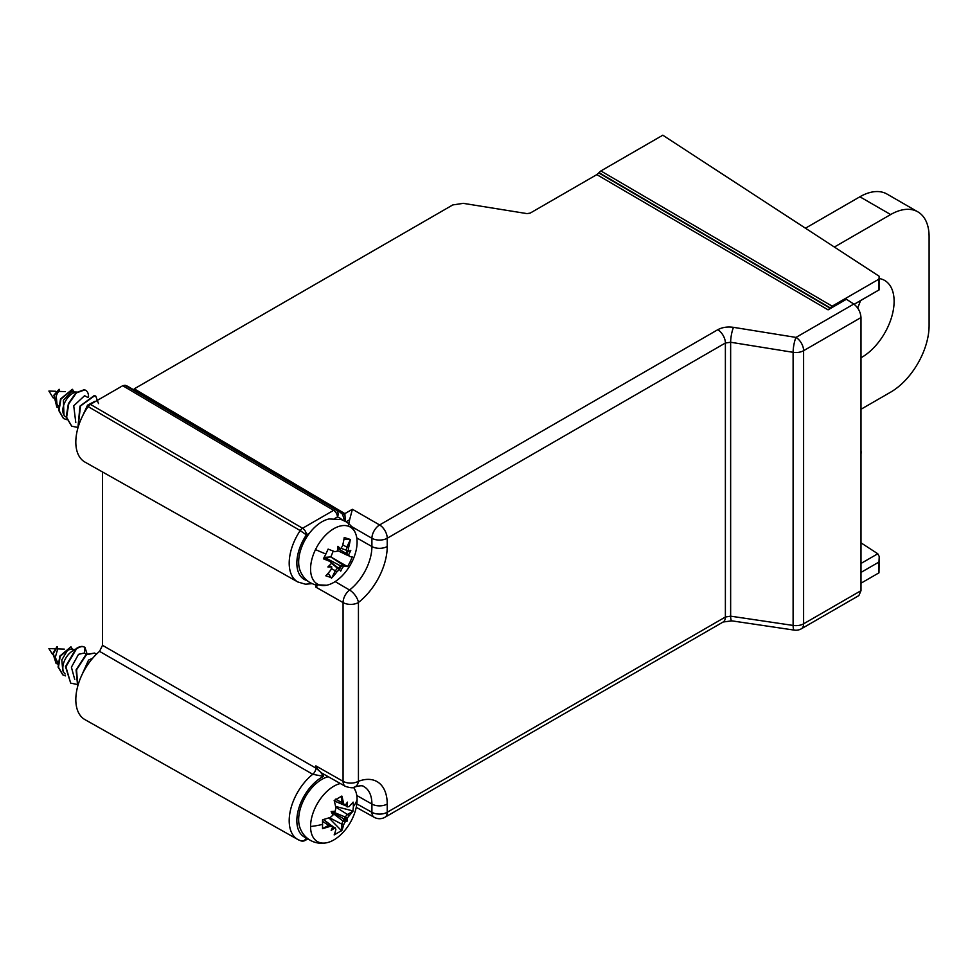 <?xml version="1.0" encoding="UTF-8"?>
<svg xmlns="http://www.w3.org/2000/svg" width="978" height="978" viewBox="0 0 978 978"><rect width="100%" height="100%" fill="white"/><g stroke="black" fill="none" stroke-linecap="round" stroke-linejoin="round"><path stroke-width="1.47" d="M102.507 471.983L102.507 645.321L315.882 768.109L321.811 773.072L345.381 786.349A10.966 6.333 -60 0 1 343.07 781.312L343.07 602.582A10.966 6.333 -60 0 1 349.537 590.015A37.971 21.919 120 0 0 371.909 546.531L371.909 538.279L351.505 526.506M320.735 772.363L323.535 776.373L312.752 774.283A5.44 3.093 -60.1 0 0 315.882 768.109L315.882 765.884L318.339 769.955M860.995 317.557L803.61 350.686A10.88 6.284 0 0 1 793.109 352.312L730.639 342.251L730.639 616.164L793.109 625.431L793.109 352.312A10.88 2.249 -80.8 0 1 795.994 337.41L853.782 304.048C858.134 307.447 860.542 311.945 860.995 317.557L860.995 590.675L858.867 595.59L801.361 628.781A10.88 6.284 -120 0 0 803.61 623.805L860.995 590.675M853.782 304.048L846.422 299.256L828.085 309.843L596.824 174.622L530.137 213.131L526.983 213.607L463.291 203.351L452.79 204.928L134.267 388.828L344.855 513.621L345.307 521.054M128.473 386.75A43.509 25.122 120 0 0 125.037 385.271L336.016 509.917A40.893 23.606 -60 0 1 338.681 511.127L128.473 386.75M596.824 174.622L600.883 170.954L662.791 135.208L879.234 276.297L879.234 289.818L854.173 304.317M860.995 583.206L878.977 572.827L878.977 562.032L860.995 572.411M99.548 651.36L312.752 774.283A40.893 23.606 -60 0 0 289.195 820.701A40.893 23.606 -60 0 0 297.789 839.491L300.833 840.835A5.44 4.413 -71.6 0 1 300.209 840.554A40.893 23.606 -60 0 1 297.789 839.491L84.964 719.637A43.509 25.122 -60 0 1 76.969 689.356A43.509 25.122 -60 0 1 99.548 651.36L102.507 645.321M88.118 406.579A43.509 25.122 120 0 0 84.964 462.093L297.789 581.959A40.893 23.606 -60 0 1 289.195 563.169A40.893 23.606 -60 0 1 300.209 530.589L88.118 406.579L90.428 404.366L302.581 528.254L333.632 510.333L122.727 385.711L90.428 404.366M122.727 385.711L125.037 385.271M854.112 304.28L878.977 289.916L878.977 279.121L832.144 306.163L828.085 309.843M860.995 563.45L877.779 553.768L860.995 542.839M877.779 553.768L879.234 556.519L878.977 572.827M348.571 524.807L349.623 519.721L346.041 521.787M318.339 584.685L315.882 587.155L315.882 585.027M878.977 279.121L879.234 276.297M730.639 616.164A10.88 2.347 98.4 0 0 731.862 620.859L723.133 622.008A10.88 6.284 -120 0 0 725.383 617.032L725.383 343.009L387.227 538.242L387.227 546.482A48.851 28.203 -60 0 1 358.437 602.436L358.437 781.312A48.851 28.203 -60 0 1 387.227 804.026L387.227 812.266L725.383 617.032L730.639 616.164M342.3 513.976A5.44 3.13 -59.3 0 0 344.855 513.621L352.41 509.269L379.598 524.954L717.754 329.72A10.88 6.284 -120 0 1 725.383 343.009L730.639 342.251A10.88 2.249 -80.8 0 1 733.524 327.349L795.994 337.41A10.88 6.284 -120 0 1 803.61 350.686L803.61 623.805A10.88 6.284 -0 0 1 793.109 625.431A10.88 2.347 98.4 0 0 794.332 630.125L731.862 620.859M352.41 509.269L349.623 519.721M344.537 520.968L342.569 514.257L338.681 511.127M878.977 562.032L879.234 556.519M315.491 549.599A32.897 18.998 -60 0 1 348.144 526.115A32.897 18.998 -60 0 1 355.919 534.379A32.897 18.998 -60 0 1 352.166 561.494A32.897 18.998 -60 0 1 326.542 585.26A32.897 18.998 -60 0 1 319.513 584.978A32.897 18.998 -60 0 1 315.491 549.599A58.729 5.856 25.9 0 0 325.882 554.025L323.412 558.805L329.977 561.421L323.901 559.013M337.862 546.934L340.589 548.866L337.911 546.311L337.422 551.14L334.708 551.678L328.131 549.098L325.882 554.025M340.589 548.866L342.422 546.127A58.484 47.396 -72 0 0 344.134 538.12L344.232 537.509L350.283 539.465L350.197 540.088A58.484 47.396 108 0 1 348.486 548.096L348.278 551.36L350.772 550.48L348.669 554.783L349.439 556.458L352.263 556.922L350.124 561.885A58.729 5.856 25.9 0 0 352.166 561.494M76.785 392.056A13.924 8.032 120 0 0 65.514 401.09A13.924 8.032 120 0 0 63.973 415.112L63.387 400.283L71.382 391.848L76.81 392.044M63.973 415.112A13.924 8.032 120 0 0 65.709 416.824L66.211 417.117M58.607 406.542L56.981 403.938L56.223 396.163C57.421 392.789 58.448 391.224 59.316 391.481M88.546 397.105C88.558 393.119 87.287 390.723 84.731 389.916L76.394 392.875L68.753 403.853L66.602 417.276L71.736 426.2L77.458 427.362M84.731 389.916L85.758 390.344L84.34 389.684L76.04 392.667L68.387 403.633L66.198 417.044L71.736 426.2M98.497 403.608L95.771 396.127L94.732 395.687L80.526 405.968L77.959 427.826M95.771 396.127L94.34 395.467L79.964 406.127L77.873 428.168M94.597 401.469L87.543 405.173L82.397 416.347M87.519 397.264L84.597 395.699L73.729 405.809L75.795 422.606M333.229 551.115L330.845 556.947L324.623 557.362L325.454 558.524M59.45 391.42L59.303 389.366L54.267 395.405L57.03 407.203L58.533 407.814M73.961 391.946L72.494 389.391L60.917 399.158L59.022 410.528L63.619 418.572L66.736 419.623M59.096 389.293L53.876 395.185L56.834 407.092M72.299 389.293L60.538 398.938L58.643 410.295L63.436 418.462M326.542 585.26L314.476 584.624L310.197 582.717C305.295 579.832 301.835 575.541 299.83 569.832A32.897 18.998 -60 0 1 305.466 539.171A32.897 18.998 -60 0 1 329.207 518.951L341.273 519.587L345.552 521.494C350.454 524.379 353.914 528.67 355.919 534.379M339.623 569.575L340.625 565.944L342.997 565.211L347.545 566.629L350.124 561.885M347.373 566.629L344.708 566.189L342.667 567.13L340.723 571.128L339.5 569.404L336.982 571.751A58.484 47.396 108 0 1 331.872 577.778L335.283 570.761L336.982 571.751M329.073 565.834L331.811 566.91L330.919 569.783A58.484 47.396 -72 0 1 325.808 575.822L331.872 577.778M331.811 566.91L327.874 566.947L331.42 563.487L329.977 561.421M349.439 556.458L346.628 553.609L348.669 554.783M347.019 550.626L346.628 553.609L348.266 551.347L346.236 550.174L346.787 547.105L348.486 548.096M342.765 544.844L346.787 547.105L350.197 540.088M350.283 539.465L343.926 539.428M331.334 568.524L335.283 570.761L337.459 568.23L339.5 569.404M338.791 569L338.412 568.157L340.625 565.944L342.667 567.13M330.65 556.861L344.708 566.189M346.236 550.174L340.98 548.303M338.547 547.68L337.826 547.435M330.821 562.607L337.459 568.23L338.412 568.157L330.197 561.727M340.625 565.944L324.623 557.362L329.317 561.03M328.266 560.431L324.06 557.594M331.444 578.206L328.192 573.194M328.18 560.37L325.686 558.255M347.545 566.629L330.845 556.947M347.728 555.48L337.508 550.516M346.628 553.609L337.728 548.572M353.51 787.4A32.897 18.998 -60 0 1 355.919 791.911A32.897 18.998 -60 0 1 357.092 799.649A32.897 18.998 -60 0 1 333.828 839.943A32.897 18.998 -60 0 1 326.542 842.791C320.613 843.904 315.161 843.06 310.197 840.249C305.295 837.364 301.835 833.073 299.83 827.364A32.897 18.998 -60 0 1 321.921 779.344A32.897 18.998 -60 0 1 328.253 776.703M326.542 842.791A32.897 18.998 -60 0 1 310.564 826.508A32.897 18.998 -60 0 1 333.828 786.214A32.897 18.998 -60 0 1 340.368 783.525M347.471 820.958L346.163 820.2L345.136 816.997L347.349 814.527L352.899 811.324L347.178 818.183L347.471 820.958L344.928 822.082L343.547 825.041A58.484 33.765 60 0 1 341.848 830.469L341.848 824.063L342.875 820.909L346.163 820.2L331.163 811.544L332.911 815.151L330.356 817.425L322.532 819.808L322.532 828.659L328.657 825.322L330.356 826.312L323.107 828.525M331.163 811.544L335.173 811.251L335.857 807.901A58.484 33.765 -120 0 0 334.158 800.505L341.848 796.068A58.484 33.765 60 0 1 343.547 803.464L344.928 805.615L347.471 802.119L347.178 806.923L349.048 806.642L353.144 802.131L353.388 806.605A58.729 33.912 0 0 0 357.092 799.649M74.328 650.138A13.924 8.032 -60 0 0 72.665 650.932A13.924 8.032 120 0 0 63.973 672.644L62.788 670.749L61.81 659.905L67.445 650.419L70.086 649.331L75.037 649.514M63.973 672.644A13.924 8.032 120 0 0 65.171 673.989M58.044 663.182L55.269 657.448L57.714 648.94L57.017 646.641L52.922 653.39L56.064 663.39M87.03 653.817L84.988 647.448C82.714 646.018 79.866 646.507 76.443 648.94L65.893 666.8L70.685 683.133L76.406 684.294M84.609 647.228C82.384 645.81 79.536 646.311 76.052 648.707L65.489 666.568L70.685 683.133M96.199 654.429L94.695 653.047L86.443 654.71L76.577 669.747L77.739 686.165M94.707 653.047L86.052 654.49L76.088 669.893L77.678 686.385M92.617 658.28L88.533 660.089L81.052 676.8M84.328 647.057L84.988 647.448L84.438 653.011L78.533 654.319L71.406 667.204L74.744 679.527M84.426 653.023L86.467 654.196M57.396 646.874L53.313 653.61L56.247 663.5L57.971 664.148M72.47 649.416L71.088 646.935L60.196 656.336L58.46 667.265L62.995 674.967L65.502 675.871M70.881 646.837L59.805 656.116L58.069 667.045L62.8 674.857M352.899 811.324L353.388 806.605M332.703 826.923L335.173 827.718L335.857 829.478A58.484 33.765 -120 0 1 334.158 834.906L341.848 830.469M335.173 827.718L331.163 830.383L332.911 826.422L330.356 826.312M345.258 805.187L347.178 806.923M335.417 799.173L341.848 802.473L342.875 804.442L344.928 805.615M341.848 796.068L341.848 802.473L343.547 803.464M322.581 821.398L328.657 825.322L330.87 825.236L332.911 826.422M329.513 817.73L343.547 825.041M347.178 818.183L345.136 816.997L342.875 820.909L344.928 822.082M335.699 807.021L349.048 815.518M334.28 800.982L345.038 805.469M342.875 804.442L334.244 800.848M332.838 826.606L323.584 819.527M330.87 825.236L323.437 819.564M341.677 830.86L328.95 817.914M342.875 820.909L331.518 812.253M345.136 816.997L331.958 811.495M353.144 810.982L335.576 806.434M860.444 300.698A45.685 26.369 -60 0 1 857.669 307.972M879.234 278.534A45.685 26.369 -60 0 1 884.65 280.441A45.685 26.369 -60 0 1 894.112 301.358A45.685 26.369 -60 0 1 861.801 357.3L860.995 357.765M917.841 211.847L887.07 194.096A54.377 31.394 120 0 0 859.882 196.786L890.652 214.549A54.377 31.394 120 0 1 917.841 211.847A54.377 31.394 120 0 1 929.1 236.749L929.1 325.552A54.377 31.394 120 0 1 890.652 392.154L860.995 409.269M859.882 196.786L805.456 228.204M890.652 214.549L834.356 247.043M323.535 774.05L323.535 776.373A35.453 20.477 120 0 0 296.847 820.676A35.453 20.477 120 0 0 306.395 837.901L306.676 837.73M305.27 840.383A5.44 5.44 0 0 1 300.833 840.835A5.44 4.413 -71.6 0 0 306.395 837.901A5.44 3.142 60 0 1 305.27 840.383L308.009 838.806M309.537 533.083L306.395 534.893A35.453 20.477 120 0 0 296.847 563.145A35.453 20.477 120 0 0 307.129 580.59M315.882 765.884L343.07 781.312A10.88 6.284 0 0 0 358.388 781.275M315.882 587.155L343.07 602.582A10.88 6.284 0 0 0 358.388 602.546M717.754 329.72C722.265 327.3 727.522 326.505 733.524 327.349M356.787 795.481L371.909 804.063A37.971 21.919 120 0 0 363.926 786.605C362.801 785.395 359.696 785.542 354.635 787.033A10.88 7.237 -110.9 0 0 358.437 781.312M356.823 803.892L371.909 812.302L371.909 804.063A10.88 6.284 0 0 0 387.227 804.026M356.787 537.949L371.909 546.531A10.88 6.284 0 0 0 387.227 546.482M342.166 519.905A35.453 20.477 120 0 0 337.447 516.971L334.831 518.487M335.148 581.592L349.537 590.015A10.88 5.147 52.3 0 1 358.437 602.436M830.224 307.874L598.964 172.654M598.744 172.923L830.004 308.143M600.883 170.954L832.144 306.163M723.133 622.008L384.965 817.253A10.88 6.284 -120 0 0 387.227 812.266A10.88 6.284 -0 0 1 371.909 812.302A10.88 6.284 119.1 0 0 374.244 817.327L356.249 807.302M379.598 524.954A10.88 6.174 120 0 0 371.909 538.279A10.88 6.284 180 0 0 387.227 538.242A10.88 6.284 -120 0 0 379.598 524.954M336.016 509.917A5.44 4.413 108.4 0 1 337.447 516.971A5.44 3.142 -120 0 0 333.632 510.333A5.44 3.117 120.6 0 1 336.016 509.917M302.581 528.254A5.44 3.142 60 0 1 306.395 534.893L300.209 530.589A5.44 3.105 120.3 0 1 302.581 528.254M329.72 556.898L325.931 558.071M310.564 826.508A58.729 33.912 0 0 0 322.618 824.368M860.995 356.836L861.801 357.3M297.789 581.959L305.478 584.208L312.006 583.658M860.995 453.878A10.88 10.88 0 0 0 860.995 450.797M794.332 630.125A10.88 10.88 0 0 0 801.361 628.781M374.244 817.327A10.88 10.88 0 0 0 384.965 817.253M354.635 787.033C353.425 788.195 350.332 787.975 345.381 786.349M55.758 391.286L48.9 391.041L53.277 398.022M59.157 391.408L65.318 391.628M355.919 791.911L353.816 787.302M54.78 648.793L48.9 648.573L52.702 654.649M57.714 648.891L64.316 649.123"/></g></svg>
